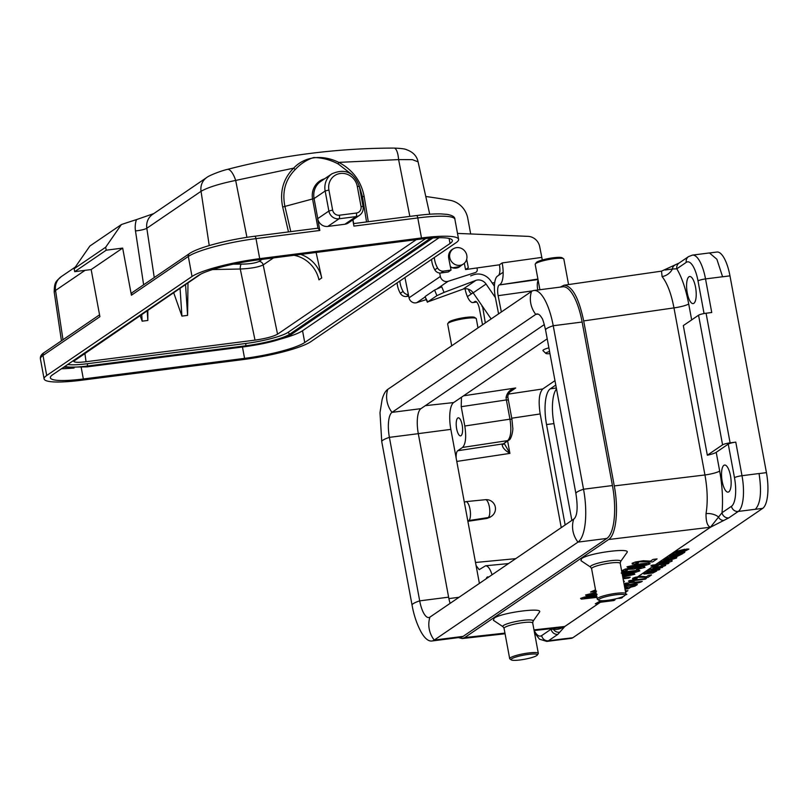 <?xml version="1.0" encoding="UTF-8"?>
<svg xmlns="http://www.w3.org/2000/svg" width="808" height="808" viewBox="0 0 808 808"><rect width="100%" height="100%" fill="white"/><g stroke="black" fill="none" stroke-linecap="round" stroke-linejoin="round"><path stroke-width="1.21" d="M582.134 322.038L553.227 325.735A44.905 14.918 -97.3 0 0 533.896 290.486L562.802 286.789A44.905 14.918 -97.3 0 1 582.134 322.038L612.434 485.537A44.905 14.918 82.7 0 1 606.879 538.431L577.972 542.117A24.27 22.574 -124.3 0 1 573.71 519.14L429.967 617.09A21.24 7.05 -97.3 0 1 428.836 617.534A21.24 7.05 -97.3 0 1 419.695 600.859L448.612 597.163A21.24 7.05 -97.3 0 0 450.117 603.364M533.896 290.486A44.905 14.918 -97.3 0 0 531.513 291.425L387.769 389.375A44.905 14.918 -97.3 0 0 382.093 399.596L379.992 412.686L381.76 441.703L412.07 605.202C413.918 615.443 416.979 624.453 421.231 632.22A44.905 14.918 -97.3 0 0 431.836 641.007L460.752 637.31A44.905 14.918 -97.3 0 0 463.136 636.371L606.879 538.431M544.329 324.574L420.938 408.656A21.24 7.05 -97.3 0 0 418.302 433.674L448.612 597.163M431.836 641.007A44.905 14.918 -97.3 0 0 434.229 640.067L577.972 542.117A44.905 14.918 82.7 0 0 583.528 489.234A24.27 3.818 169.5 0 0 575.902 493.567C577.336 502.849 577.498 509.757 576.397 514.302A21.24 7.05 82.7 0 1 573.71 519.14M612.434 485.537L583.528 489.234L553.227 325.735A24.27 3.818 169.5 0 0 545.592 330.068C543.784 322.473 542.562 318.483 541.915 318.12A21.24 7.05 -97.3 0 0 536.896 313.959A21.24 7.05 -97.3 0 0 535.765 314.403L392.021 412.353A21.24 7.05 -97.3 0 0 389.395 437.36L419.695 600.859A24.27 3.818 -10.5 0 0 412.07 605.202M624.402 585.861L710.464 527.21C707.384 526.109 705.909 521.574 706.03 513.625C707.889 502.233 707.525 489.355 704.94 474.973L673.973 307.888L583.689 320.917C578.78 297.788 572.226 285.891 564.024 285.224L560.287 287.113M554.965 380.649L542.804 388.941C539.128 392.85 538.249 401.182 540.178 413.949L561.247 527.634M549.561 351.5A7.888 1.242 169.5 0 0 545.855 353.429L542.996 350.672C542.643 349.995 544.602 349.046 548.885 347.814M504.101 443.228L509.919 453.389C505.01 450.48 502.435 447.592 502.192 444.733L507.697 440.613C510.888 437.249 511.646 430.109 509.949 419.17L506.384 399.93L461.216 406.697L461.459 397.243L453.652 402.566A22.755 7.555 -97.3 0 0 450.844 429.371L464.388 502.485L465.337 501.849A9.646 3.202 82.7 0 1 465.873 501.637A9.646 3.202 82.7 0 1 470.145 510.05A9.646 3.202 82.7 0 1 468.802 520.574L488.234 517.554A9.1 3.02 82.7 0 0 489.496 507.616A9.1 3.02 82.7 0 0 485.467 499.687L465.873 501.637M464.388 502.485L467.862 521.221L468.802 520.574M490.173 517.17L486.941 518.433L467.882 521.312M488.598 577.144A9.1 3.02 -97.3 0 0 487.729 576.902A9.1 3.02 -97.3 0 0 486.214 578.76M492.062 574.781C490.123 568.812 487.961 565.812 485.578 565.772L479.195 569.65L476.084 565.55L479.386 583.416M462.166 424.968A9.1 3.02 -97.3 0 0 458.247 417.827A9.1 3.02 -97.3 0 0 456.409 427.24A9.1 3.02 -97.3 0 0 460.56 435.876A9.1 3.02 -97.3 0 0 462.166 424.968M462.55 447.44L457.702 450.733L502.859 443.905A3.03 2.818 -124.3 0 0 503.95 443.481L508.788 440.178A3.03 2.818 -124.3 0 1 507.697 440.613L462.55 447.44C465.701 444.087 466.448 436.946 464.802 426.008L509.949 419.17L511.939 419.261L512.737 427.573C513.332 429.704 511.312 439.774 508.788 440.178M461.216 406.697L464.802 426.008M456.177 458.156C456.005 454.237 456.52 451.763 457.702 450.733M467.862 521.221L476.084 565.55M418.16 432.856A23.361 7.757 -97.3 0 0 418.302 433.633L448.672 597.506M458.419 637.613L462.206 638.542L464.711 637.573L504.95 633.108M755.278 509.272L738.239 511.444L728.796 517.888L710.525 527.21A6.07 5.646 -124.3 0 1 710.444 527.23L608.636 539.512L464.711 637.573M608.636 539.512C616.12 534.967 618.807 509.424 614.272 485.911L704.94 474.973A12.14 1.909 -10.5 0 0 719.675 471.054C722.342 485.84 723.13 499.728 722.019 512.716L731.472 506.283A24.27 8.06 -97.3 0 0 734.482 477.69L728.25 444.107L716.211 452.318L719.675 471.054M583.689 320.917L614.272 485.911M722.2 481.416A13.655 4.535 -97.3 0 0 728.069 492.133A13.655 4.535 -97.3 0 0 730.836 478.013A13.655 4.535 -97.3 0 0 724.614 465.044A13.655 4.535 -97.3 0 0 722.2 481.416M687.255 292.88A13.655 4.535 -97.3 0 0 693.133 303.596A13.655 4.535 -97.3 0 0 695.9 289.476A13.655 4.535 -97.3 0 0 689.668 276.508A13.655 4.535 -97.3 0 0 687.255 292.88M722.554 276.75L705.525 278.922L711.747 312.504L706.071 313.231L730.099 442.855A6.07 0.949 169.5 0 0 722.574 444.834L698.556 315.211L683.315 325.594L707.333 455.217A12.14 1.909 169.5 0 0 716.211 452.318M602.637 600.718L564.873 626.452L559.752 632.189A6.07 5.979 -167.4 0 1 553.399 629.24C556.46 629.977 560.257 629.058 564.792 626.473L602.576 600.728M730.099 442.855L735.775 442.127L741.996 475.71L759.025 473.528M581.609 558.58C588.891 552.975 631.735 547.319 626.927 552.601L620.605 561.56A15.453 2.434 169.5 0 0 605.091 561.57A15.453 2.434 169.5 0 0 590.608 567.115L580.922 560.641L581.609 558.58M494.072 618.231C501.354 612.615 544.198 606.96 539.39 612.252L533.068 621.2A15.453 2.434 -10.5 0 0 517.554 621.211A15.453 2.434 -10.5 0 0 503.071 626.766L493.385 620.291L494.072 618.231M534.098 630.553L558.58 627.836L564.792 626.473A6.07 5.828 -133.7 0 0 564.863 626.463M679.003 263.105A6.07 5.646 55.7 0 0 676.811 268.801C681.942 277.548 685.911 289.264 688.709 303.959A12.14 1.909 -10.5 0 1 673.973 307.888C671.246 293.647 667.287 283.214 662.095 276.578L661.51 271.145L564.024 285.224M559.752 632.189L557.884 634.341A6.07 5.646 -124.3 0 1 551.106 629.18L553.399 629.24A12.14 10.1 -39.2 0 0 552.985 628.462M704.061 313.555L698.011 280.901A24.27 8.06 -97.3 0 0 686.265 262.358L676.811 268.801L672.408 269.003A12.14 10.1 -39.2 0 1 662.095 276.578M675.054 265.064A6.07 4.878 67.1 0 0 672.408 269.003L665.105 270.024M624.402 585.891L710.515 527.22A6.07 5.393 -118.5 0 1 710.464 527.21L722.019 512.716A6.07 5.646 -124.3 0 0 728.796 517.888M706.03 513.625A12.14 7.767 -170.2 0 1 718.352 516.857A6.07 4.878 -112.9 0 0 723.756 520.443M722.574 444.834L707.333 455.217M698.556 315.211A6.07 0.949 -10.5 0 1 706.071 313.231M728.25 444.107A6.07 0.949 -10.5 0 1 735.775 442.127M547.218 338.815L461.459 397.243M507.778 396.95L508.373 400.011L506.384 399.93L506.06 397.486C507.151 392.274 510.373 389.103 515.696 387.981L512.08 389.82M512.706 389.406C511.504 389.325 507.141 394.88 507.959 397.031L506.06 397.486M502.192 444.733A3.03 2.586 27.9 0 0 504.061 443.4M451.702 345.804L447.662 324.008A14.564 2.293 -10.5 0 1 447.773 323.614A14.564 2.293 -10.5 0 1 461.56 319.099A14.564 2.293 -10.5 0 1 476.043 318.372A14.564 2.293 -10.5 0 1 476.296 318.706L477.993 327.886M447.773 323.614L448.743 322.251A13.352 2.101 -10.5 0 1 461.378 318.11A13.352 2.101 -10.5 0 1 474.649 317.443L476.043 318.372M511.323 659.914L509.929 658.985A14.564 2.293 -10.5 0 1 509.686 658.661A14.564 2.293 -10.5 0 1 523.584 653.753A14.564 2.293 -10.5 0 1 538.32 653.349A14.564 2.293 -10.5 0 1 538.199 653.743L537.239 655.116A13.352 2.101 -10.5 0 1 536.704 655.591A13.352 2.101 -10.5 0 1 523.402 659.459A13.352 2.101 -10.5 0 1 511.323 659.914A13.352 2.101 -10.5 0 1 523.837 655.116A13.352 2.101 -10.5 0 1 537.239 655.116M624.776 595.466L625.735 594.102A14.564 2.293 169.5 0 0 625.857 593.708A14.564 2.293 169.5 0 0 611.121 594.112A14.564 2.293 169.5 0 0 597.223 599.011A14.564 2.293 169.5 0 0 597.465 599.344L598.859 600.273A13.352 2.101 169.5 0 0 610.939 599.819A13.352 2.101 169.5 0 0 624.241 595.94A13.352 2.101 169.5 0 0 624.776 595.466A13.352 2.101 169.5 0 0 611.373 595.476A13.352 2.101 169.5 0 0 598.859 600.273M568.559 284.567L563.832 259.055A14.564 2.293 169.5 0 0 563.58 258.732A14.564 2.293 169.5 0 0 549.097 259.459A14.564 2.293 169.5 0 0 535.31 263.974A14.564 2.293 169.5 0 0 535.189 264.368L539.895 289.719M563.58 258.732L562.186 257.803A13.352 2.101 169.5 0 0 548.915 258.469A13.352 2.101 169.5 0 0 536.28 262.6L535.31 263.974M565.156 524.978L546.541 424.554A30.34 10.08 82.7 0 1 550.298 388.81L555.793 385.073M571.862 520.403L553.924 423.604A30.34 10.08 82.7 0 1 556.51 388.951M709.525 252.975L716.908 252.035A30.34 10.08 82.7 0 1 729.967 275.851L766.438 472.64A30.34 10.08 82.7 0 1 762.681 508.373L572.872 637.714A30.34 10.08 82.7 0 1 571.256 638.34L563.873 639.29L565.479 638.663L572.872 637.714M545.855 353.429A7.888 1.242 169.5 0 0 546.622 353.682A7.888 1.242 169.5 0 0 549.965 353.631M532.492 290.88L498.142 295.678L501.344 311.979M498.142 295.678A9.1 3.04 82 0 1 499.172 284.971L538.007 279.548M537.916 279.053L499.172 284.971M500.101 284.345A18.2 6.08 -98 0 0 503.152 272.256L497.445 276.144A18.2 6.08 -98 0 0 495.385 297.566L498.587 313.858M498.364 275.518L503.152 272.256A18.2 6.08 -98 0 0 502.162 262.933L499.394 264.812A9.1 3.04 82 0 1 498.364 275.518M468.418 289.214A9.1 3.04 82 0 0 471.721 293.536A9.1 3.04 82 0 0 472.195 293.354L467.408 296.617A18.2 6.08 -98 0 0 472.983 302.556A18.2 6.08 -98 0 0 473.932 302.172L474.851 301.546A9.1 3.04 82 0 1 475.326 301.364A9.1 3.04 82 0 1 479.346 308.494L482.548 324.786M482.598 306.535L485.315 322.907M470.66 275.892L473.791 274.71A15.17 14.11 -124.3 0 1 490.709 280.841L494.405 286.214M495.385 297.586L486.062 284.042A9.1 8.464 55.7 0 0 475.912 280.366L444.046 292.395L436.906 295.657L427.685 301.929L463.014 289.153A9.1 8.464 55.7 0 1 473.165 292.839L491.133 318.938M482.113 306.606A18.2 6.08 -98 0 0 481.881 305.505M465.024 288.759A18.2 6.08 -98 0 0 467.408 296.617L473.094 292.738M397.102 282.881A24.27 22.574 55.7 0 0 400.324 293.304A6.07 5.646 55.7 0 0 406.434 296.475L408.707 296.152M457.51 233.411L528.058 236.36A12.14 11.282 55.7 0 1 539.693 246.642L541.804 257.388A18.2 6.08 82 0 1 542.259 260.004M538.138 280.265A9.1 3.04 -98 0 0 537.764 289.991M466.671 259.307L468.317 267.66L465.549 269.549L464.317 263.277M434.32 257.51A24.27 22.574 55.7 0 0 437.542 267.933A6.07 5.646 55.7 0 0 443.653 271.104L451.036 270.074L448.723 258.308A9.252 8.605 -124.3 0 1 452.157 249.46A9.252 8.605 -124.3 0 1 453.621 248.662M451.036 270.074L448.278 271.963L440.895 272.993A6.07 5.646 -124.3 0 1 434.785 269.821A24.27 22.574 -124.3 0 1 431.563 259.398M465.549 269.549L499.394 264.812M541.804 257.388L502.162 262.933M399.859 280.992A24.27 22.574 55.7 0 0 403.081 291.415A6.07 5.646 55.7 0 0 408.404 294.647M436.906 295.657L434.593 290.072L441.734 286.81L444.046 292.395M427.381 302.253L425.069 296.667L427.685 301.929M475.912 280.366L463.014 289.153M434.593 290.072L425.382 296.344M450.379 266.701L452.702 267.852M466.448 254.045A9.1 8.464 -124.3 0 1 463.408 264.004A9.1 8.464 -124.3 0 1 450.117 258.903A9.1 8.464 -124.3 0 1 453.157 248.955A9.1 8.464 -124.3 0 1 466.448 254.045M143.622 284.8L135.481 230.916A24.27 22.574 -124.3 0 1 136.461 219.624A728.119 677.155 55.7 0 0 121.392 224.553L89.88 246.026L74.154 268.721L74.7 271.67L91.163 269.559L99.899 316.696L43.006 355.459L46.712 375.498L192.021 276.488L188.314 256.449L131.411 295.223A3.03 2.818 -124.3 0 1 132.542 292.355L189.446 253.581A3.03 2.818 -124.3 0 0 188.314 256.449A54.611 8.585 169.5 0 1 255.995 238.623L259.701 258.651L421.493 237.966L417.786 217.938L353.934 226.099L352.783 219.897M136.461 219.624L153.783 213.585M470.68 233.956L467.751 218.211A21.24 19.745 -124.3 0 0 449.955 200.273A728.119 677.155 55.7 0 0 425.776 196.485M316.11 252.46L321.715 277.952L318.958 279.841A30.34 28.219 55.7 0 0 294.011 255.288M273.457 257.914L263.186 264.913L277.558 334.179L416.282 239.653M233.26 264.166L241.309 264.135C249.692 264.034 255.611 263.125 259.055 261.408L262.044 259.378M140.077 315.484L142.168 321.18L147.844 320.453L147.824 310.211M84.85 353.116L86.052 361.721L255.015 340.128L240.269 269.024A4.252 1.333 90.1 0 1 241.309 264.135M173.649 292.607L181.911 316.1L187.587 315.373L187.991 282.84M352.177 174.76L338.259 163.994C330.502 159.843 322.321 157.681 313.716 157.52C306.757 159.762 300.616 163.741 295.294 169.478A3.03 1.161 46.8 0 1 293.647 168.145C304.505 156.499 322.089 154.166 338.764 162.378C352.692 169.751 361.156 181.133 364.166 196.536L368.276 221.715M394.142 148.086A15.17 4.646 89.9 0 1 398.607 159.6L338.764 162.378A3.03 0.525 116.1 0 0 338.259 163.994M227.391 169.387A15.17 5.353 75.4 0 1 235.673 180.426C219.362 183.8 207.818 187.426 201.041 191.304L146.814 228.26L154.257 277.558M439.673 273.023L440.37 276.467A6.07 5.646 55.7 0 0 448.087 281.315L475.417 272.518A3.03 2.818 55.7 0 0 477.225 269.316L476.973 267.943M454.894 219.291A54.611 8.585 169.5 0 0 417.786 217.938A3.03 1.01 -97.3 0 0 416.474 215.554C426.028 214.342 434.068 213.787 440.582 213.898L446.986 214.352C452.389 215.312 455.025 216.958 454.894 219.291L458.601 239.319A54.611 8.585 169.5 0 1 456.005 242.743L310.696 341.754A54.611 8.585 169.5 0 1 243.016 359.58L81.224 380.265A54.611 8.585 169.5 0 1 44.117 378.922A54.611 8.585 169.5 0 1 46.712 375.498M61.469 368.741A48.541 7.636 169.5 0 0 74.073 367.994M281.184 338.895A48.541 7.636 169.5 0 0 302.546 330.735L304.727 342.511L450.046 243.501L449.107 238.451M439.067 237.714L302.546 330.735M418.059 161.832L412.383 159.651L398.607 159.6L409.838 216.403M85.052 270.347L55.55 290.446L54.207 292.082L61.438 340.804M121.392 224.553L105.666 247.248L106.212 250.197L122.675 248.086L131.411 295.223M122.675 248.086L91.163 269.559M356.429 213.039A6.07 5.646 55.7 0 0 361.014 206.424L357.298 186.396A15.17 14.11 55.7 0 0 340.38 173.478A15.17 14.11 55.7 0 0 328.917 190.021L332.623 210.05A6.07 5.646 55.7 0 0 339.4 215.221L356.429 213.039A3.03 1.01 82.7 0 1 356.055 216.615A9.1 8.464 -124.3 0 0 359.54 215.302L348.339 222.927A9.1 8.464 -124.3 0 1 344.854 224.25L356.055 216.615L339.017 218.796L327.826 226.422L344.854 224.25M327.826 226.422A9.1 8.464 -124.3 0 1 317.675 218.675M316.403 228.391L317.978 228.24L319.837 230.462L317.655 218.675L328.866 211.05L325.159 191.011L314.07 198.566L317.776 218.604M81.224 367.519L83.345 378.972L244.572 358.368L242.471 347.006M83.345 378.972A48.541 7.636 -10.5 0 1 50.359 377.77A48.541 7.636 -10.5 0 1 52.672 374.73L197.99 275.72A48.541 7.636 -10.5 0 1 258.146 259.873L419.372 239.259A48.541 7.636 -10.5 0 1 452.359 240.461A48.541 7.636 -10.5 0 1 450.046 243.501M304.727 342.511A48.541 7.636 -10.5 0 1 244.572 358.368M458.601 239.319A54.611 8.585 169.5 0 0 421.493 237.966M259.701 258.651A54.611 8.585 169.5 0 0 192.021 276.488M425.755 238.532L288.103 332.32A34.128 5.373 -10.5 0 1 245.804 343.471L245.814 345.784A35.35 5.565 169.5 0 0 289.638 334.239L430.735 238.097M245.804 343.471L87.426 363.711A34.128 5.373 -10.5 0 1 67.69 364.499M86.052 361.721C78.427 362.62 74.306 362.469 73.68 361.257L200.828 274.094M277.558 334.179C273.185 336.593 265.66 338.572 255.015 340.128M259.055 261.408A4.252 3.949 55.7 0 1 263.186 264.913C258.742 267.105 251.106 268.478 240.269 269.024L212.575 269.559M404.929 277.538L409.04 297.809L440.37 276.467M425.18 296.92L416.756 302.657L426.281 299.596M450.409 266.882A9.252 8.605 55.7 0 0 459.631 266.761A9.252 8.605 55.7 0 0 460.812 265.771M416.756 302.657A6.07 5.646 -124.3 0 1 409.04 297.809M105.666 247.248L74.154 268.721M106.212 250.197L74.7 271.67M352.975 219.766L353.702 223.675L354.439 223.533M361.186 196.334L362.408 196.506L359.257 185.931M295.294 169.478C285.375 179.487 281.921 191.789 284.921 206.404L290.789 231.623M187.587 315.373L185.537 284.507M181.911 316.1L180.063 288.244M141.723 314.363L142.168 321.18M147.197 310.636L147.844 320.453M300.738 254.429A30.34 28.219 -124.3 0 1 321.715 277.952M685.022 549.218L682.366 551.026L686.295 550.046L685.204 549.814L686.81 549.016L688.891 549.107L685.073 551.066L676.145 552.137L675.72 551.46L685.022 549.218M680.386 551.268L681.962 550.187L678.286 551.096L680.386 551.268M674.357 552.733L676.882 552.591L675.841 553.207L676.963 553.197L684.82 552.248L683.76 552.965L671.428 554.54L674.165 553.652L672.983 553.551L674.357 552.733M670.377 555.258L682.71 553.682L677.407 556.298L666.731 557.742L678.579 555.278L669.317 555.985L670.377 555.258M653.026 559.419L657.066 558.904L652.611 561.944L639.613 561.843L635.734 562.812L638.381 562.974L636.674 563.893L632.23 564.065L632.159 563.247L635.512 561.964L643.35 560.742L650.501 561.136L653.026 559.419M670.903 559.782L674.266 558.288L673.68 557.944L668.994 559.681L663.459 560.429L665.691 558.762L668.681 558.075L666.307 559.742L674.306 557.278L676.761 557.217L676.619 557.985L670.903 559.782M651.955 565.206L668.994 563.035L667.933 563.752L650.905 565.933L651.955 565.206M636.391 569.66L641.36 567.822L638.522 567.66L633.805 569.085L626.503 569.458L625.513 570.185L627.503 570.095L625.645 570.973L621.473 570.923L625.301 569.054L640.007 566.751L644.471 566.539L644.986 567.347L636.391 569.66M658.439 565.408L655.318 566.792L658.096 566.913L662.994 565.802L661.419 565.58L662.994 564.802L665.711 564.802L665.6 565.499L662.499 566.671L657.247 567.63L653.015 567.883L652.723 567.135L658.439 565.408M654.894 568.398L662.56 567.418L650.733 569.872L659.974 569.175L658.914 569.903L646.572 571.478L649.369 570.579L648.602 569.943L649.632 569.458L654.894 568.398M652.824 571.155L650.167 572.963L654.106 571.983L653.015 571.741L654.621 570.953L656.702 571.044L652.884 572.993L643.956 574.074L643.532 573.397L652.824 571.155M648.188 573.205L649.773 572.125L646.097 573.034L648.188 573.205M622.968 578.104L630.25 577.175L628.977 578.043L623.089 578.791M648.501 575.316L651.531 574.922L647.824 577.457L638.34 577.205L635.361 577.983L637.27 578.154L635.886 578.912L632.603 579.003L632.684 578.306L635.33 577.255L641.229 576.316L646.4 576.75L648.501 575.316M629.27 580.629L646.37 578.447L645.309 579.164L633.007 580.74L634.118 581.356L631.149 581.74L628.412 581.215L629.27 580.629M625.22 583.265L642.249 581.417L625.22 583.265M595.829 591.517L590.547 592.001L595.526 589.86M624.685 587.416L635.169 586.073L630.715 587.214L628.452 588.759L624.998 589.103M624.867 588.396L627.846 587.578L624.796 587.971M625.321 590.82L627.927 590.648L625.574 592.214M625.442 594.516L626.856 594.335L624.988 595.163M621.857 596.991L622.645 597.274L621.504 598.051L618.847 598.445L619.332 597.829M602.172 600.728L600.91 601.586L615.06 599.778L613.949 600.536L599.799 602.344L598.152 603.465L595.274 603.839L600.798 600.697M624.109 584.285L630.533 584.396L641.178 581.982L632.715 584.487L637.371 584.578L636.037 585.487L629.038 585.335L624.493 586.356M624.392 585.79L627.069 585.204L624.271 585.174M640.724 563.843L649.329 563.105L650.157 563.822L646.047 565.216L627.786 567.519L626.968 566.792L640.724 563.843M667.761 560.439L671.812 560.247L672.185 561.015L670.367 561.823L663.489 563.267L659.015 563.287L662.59 561.419L667.761 560.439M669.236 561.005L661.944 562.328L667.842 561.954L669.236 561.005M644.925 564.115L630.573 566.327L643.36 565.085L646.541 564.287L644.925 564.115M621.867 572.195L639.027 570.125L639.845 570.852L635.734 572.246L622.251 574.256M621.887 573.529L636.149 571.094L621.18 573.013M622.413 575.114L629.27 573.791L634.27 573.488L634.846 574.266L622.776 577.074M630.937 574.397L622.918 575.791L629.493 575.276L630.937 574.397M623.433 580.659L624.382 581.386L623.645 581.77M595.648 590.517L594.587 591.264L596.577 591.163M597.112 594.365L586.194 595.738L585.608 594.971L595.991 592.405M596.132 593.173L589.153 594.547L596.274 593.91M596.91 597.375L581.396 599.132L580.578 598.405L584.437 597.072L596.506 595.183M596.647 595.91L584.184 597.94L596.971 596.698M463.136 636.371L434.229 640.067A24.27 22.574 -124.3 0 1 429.967 617.09M381.76 441.703A24.27 3.818 -10.5 0 1 389.395 437.36L418.302 433.674M387.769 389.375A24.27 22.574 55.7 0 0 392.021 412.353L420.938 408.656M531.513 291.425A24.27 22.574 55.7 0 0 535.765 314.403L538.098 314.11M463.59 395.799L515.696 387.981L509.656 392.102M508.474 394.092L542.804 388.941M490.204 517.15L491.496 516.261A9.1 8.464 -124.3 0 1 488.234 517.554L486.941 518.433M475.508 562.489L515.726 558.661M540.178 413.949L511.747 418.211M507.616 440.976L509.919 453.389L456.783 461.429M534.189 630.543A24.27 8.06 -97.3 0 0 541.663 635.613L551.106 629.18L550.824 628.695M688.709 303.959L691.668 319.907M557.884 634.341L548.43 640.784L565.459 638.603M533.967 629.886L564.802 626.463A6.07 5.646 -124.3 0 0 564.873 626.452M661.52 271.145L679.074 263.065L688.527 256.621L692.466 255.106A30.34 10.08 82.7 0 1 705.525 278.922A6.07 0.949 169.5 0 0 698.011 280.901M709.525 252.995L716.878 259.257L722.584 276.76M734.482 477.69A6.07 0.949 169.5 0 1 741.996 475.71A30.34 10.08 82.7 0 1 738.239 511.444A6.07 5.646 -124.3 0 1 731.472 506.283M766.438 472.64L759.055 473.579C761.823 491.83 760.57 503.738 755.308 509.313L762.681 508.373M541.663 635.613A6.07 5.646 -124.3 0 0 548.43 640.784A30.34 10.08 82.7 0 1 546.814 641.421L563.843 639.239M688.527 256.621A6.07 5.646 55.7 0 0 686.265 262.358M425.321 405.666L453.652 402.566M418.302 433.633L450.844 429.371M448.894 598.597L459.065 597.264M509.686 658.661L504.061 628.341A14.564 2.293 -10.5 0 1 517.968 623.433A14.564 2.293 -10.5 0 1 532.704 623.029L533.068 621.2M625.857 593.708L620.231 563.388A14.564 2.293 169.5 0 0 605.495 563.792A14.564 2.293 169.5 0 0 591.597 568.691L590.608 567.115M550.298 388.81L556.338 388.042M546.541 424.554L553.924 423.604M722.584 276.791L729.967 275.851M475.831 301.414L474.851 301.546M473.932 302.172L476.498 301.818M437.542 267.933L434.785 269.821M443.653 271.104L440.895 272.993M403.081 291.415L400.324 293.304M408.484 295.071L406.434 296.475M492.183 282.982L494.708 282.638M486.062 284.042L473.165 292.839M452.864 267.751L459.55 266.63L458.277 267.499M288.476 231.916L282.669 206.949C279.588 191.567 283.244 178.629 293.647 168.145L235.673 180.426L246.935 237.34M328.917 190.021L325.159 191.011A18.2 16.928 -124.3 0 1 331.936 173.791L320.847 181.346A18.2 16.928 55.7 0 0 314.07 198.566L284.921 206.404A3.03 0.535 -13.1 0 1 282.669 206.949M209.242 245.571L201.041 191.304A15.17 14.11 55.7 0 1 206.646 177.568M61.155 276.7A15.17 14.11 55.7 0 0 55.55 290.446L62.994 339.744M319.837 230.462L255.995 238.623A3.03 1.01 -97.3 0 0 254.682 236.239A3.03 1.01 -97.3 0 0 254.52 236.3M99.556 314.827L44.137 352.591A3.03 2.818 -124.3 0 0 43.006 355.459A54.611 8.585 169.5 0 0 40.4 358.883L44.117 378.922M288.103 332.32L289.638 334.239A1.212 1.131 -124.3 0 0 291.193 334.522C282.214 339.501 266.994 343.531 245.541 346.612L245.814 345.784L87.436 366.024L87.426 363.711M64.933 366.377A35.35 5.565 169.5 0 0 87.436 366.024L87.153 366.862L245.541 346.612M448.087 281.315L437.3 288.668M429.725 214.231L418.079 161.832C416.888 156.096 413.09 152.066 406.676 149.732C405.182 148.894 400.98 148.349 394.082 148.086C337.138 148.177 281.558 155.287 227.341 169.407C221.129 170.781 208.999 175.548 206.777 177.477L152.55 214.423A15.17 14.11 55.7 0 0 146.814 228.26A9.1 1.535 171.4 0 1 135.481 230.916M317.978 228.24L312.585 199.121A19.089 17.756 -124.3 0 1 324.614 178.78M366.559 221.937L362.408 196.506A3.03 0.606 170.7 0 0 364.166 196.536M339.4 215.221A3.03 1.01 82.7 0 1 339.017 218.796A9.1 8.464 -124.3 0 1 328.866 211.05L332.623 210.05M361.014 206.424L363.075 206.505C363.61 210.201 362.428 213.14 359.54 215.302M331.936 173.791C345.036 168.135 354.187 172.357 359.358 186.466L357.298 186.396M354.136 223.523L416.474 215.554A3.03 1.01 -97.3 0 0 416.312 215.625M545.592 330.068L575.902 493.567M491.496 516.261A9.1 9.1 0 0 0 485.467 499.687M505.071 633.775L462.206 638.542M692.466 255.106L709.495 252.934M534.472 632.603L539.491 639.168L546.814 641.421M508.484 563.59L485.648 565.762M508.373 400.011L511.939 419.261M504.061 628.341L503.071 626.766M538.32 653.349L532.704 623.029M620.231 563.388L620.605 561.56M597.223 599.011L591.597 568.691M476.72 302.03L472.983 302.556M453.157 248.955L450.945 250.46M463.408 264.004L459.54 266.64M54.187 292.092C54.439 281.447 55.873 281.729 61.287 276.609L75.306 267.054M359.358 186.466L363.075 206.505M44.137 352.591C41.36 354.298 40.117 356.399 40.4 358.883M189.446 253.581C198.101 247.41 228.634 239.522 254.682 236.239L317.029 228.27M432.936 237.946L291.193 334.522M87.153 366.862L63.67 367.246"/></g></svg>
